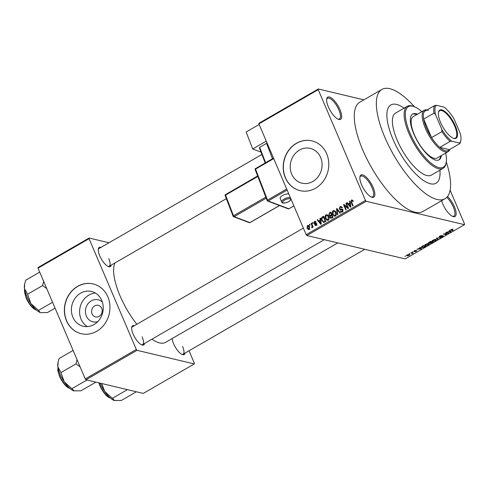 <?xml version="1.0" encoding="UTF-8"?>
<svg xmlns="http://www.w3.org/2000/svg" width="489" height="489" viewBox="0 0 489 489"><rect width="100%" height="100%" fill="white"/><g stroke="black" fill="none" stroke-linecap="round" stroke-linejoin="round"><path stroke-width="0.73" d="M339.959 109.615A12.793 4.578 -120 0 1 338.547 119.347A12.793 4.578 -120 0 1 328.351 106.853A12.793 4.578 -120 0 1 326.725 98.876A12.793 4.578 -120 0 1 332.19 98.576A12.793 4.578 -120 0 1 339.959 109.615M338.027 119.133A11.938 4.273 60 0 0 339.433 118.974A11.938 4.273 60 0 0 338.883 109.921A11.938 4.273 60 0 0 327.496 98.289A11.938 4.273 60 0 0 326.652 99.426M447.527 196.529A12.793 4.578 -120 0 1 454.428 206.81A12.793 4.578 -120 0 1 453.016 216.541A12.793 4.578 -120 0 1 442.82 204.047A12.793 4.578 -120 0 1 441.64 200.698M452.502 216.327A11.938 4.273 60 0 0 453.908 216.169A11.938 4.273 60 0 0 453.352 207.116A11.938 4.273 60 0 0 446.769 197.391M373.168 187.47A12.793 4.578 -120 0 1 371.75 197.195A12.793 4.578 -120 0 1 361.554 184.708A12.793 4.578 -120 0 1 359.935 176.731A12.793 4.578 -120 0 1 365.399 176.431A12.793 4.578 -120 0 1 373.168 187.47M371.237 196.988A11.938 4.273 60 0 0 372.642 196.829A11.938 4.273 60 0 0 372.092 187.776A11.938 4.273 60 0 0 360.705 176.144A11.938 4.273 60 0 0 359.861 177.281M97.733 321.634A11.326 10.018 103.4 0 1 86.364 316.09A11.326 10.018 103.4 0 1 89.585 302.074A11.326 10.018 103.4 0 1 102.378 302.123M92.073 313.914A5.972 5.281 -76.6 0 0 95.52 316.933A5.972 5.281 -76.6 0 0 100.966 314.696A5.972 5.281 -76.6 0 0 101.73 308.339A5.972 5.281 -76.6 0 0 98.283 305.319A5.972 5.281 -76.6 0 0 92.831 307.563A5.972 5.281 -76.6 0 0 92.073 313.914M72.861 317.196A17.879 15.813 -76.6 0 0 83.179 326.236A17.879 15.813 -76.6 0 0 99.505 319.525A17.879 15.813 -76.6 0 0 101.773 300.503A17.879 15.813 -76.6 0 0 91.455 291.456A17.879 15.813 -76.6 0 0 75.135 298.168A17.879 15.813 -76.6 0 0 72.861 317.196M95.41 293.064A17.879 15.813 -76.6 0 0 81.064 319.146A17.879 15.813 -76.6 0 0 87.433 326.585M66.473 320.753A25.587 22.635 -76.6 0 0 81.241 333.7A25.587 22.635 -76.6 0 0 104.603 324.097A25.587 22.635 -76.6 0 0 107.855 296.866A25.587 22.635 -76.6 0 0 93.087 283.92A25.587 22.635 -76.6 0 0 69.725 293.522A25.587 22.635 -76.6 0 0 66.473 320.753M93.167 283.938A25.587 22.635 -76.6 0 0 69.854 293.596A25.587 22.635 -76.6 0 0 66.626 320.79A25.587 22.635 -76.6 0 0 81.315 333.718M320.601 157.44A17.879 15.813 103.4 0 1 318.333 176.468A17.879 15.813 103.4 0 1 302.006 183.179A17.879 15.813 103.4 0 1 291.688 174.133A17.879 15.813 103.4 0 1 293.962 155.105A17.879 15.813 103.4 0 1 310.283 148.393A17.879 15.813 103.4 0 1 320.601 157.44M285.301 177.696A25.587 22.635 -76.6 0 0 300.069 190.643A25.587 22.635 -76.6 0 0 323.431 181.034A25.587 22.635 -76.6 0 0 326.683 153.803A25.587 22.635 -76.6 0 0 311.915 140.856A25.587 22.635 -76.6 0 0 288.553 150.459A25.587 22.635 -76.6 0 0 285.301 177.696M311.994 140.875A25.587 22.635 -76.6 0 0 288.681 150.533A25.587 22.635 -76.6 0 0 285.454 177.733A25.587 22.635 -76.6 0 0 300.142 190.661M111.205 265.117A11.088 3.967 -120 0 1 108.57 266.646A11.088 3.967 -120 0 1 99.738 255.82A11.088 3.967 -120 0 1 98.332 248.907A11.088 3.967 -120 0 1 100.972 247.391M108.057 266.426A10.232 3.661 60 0 0 109.194 266.279A10.232 3.661 60 0 0 108.723 258.522M144.603 343.419A11.088 3.967 -120 0 1 141.969 344.947A11.088 3.967 -120 0 1 133.136 334.121A11.088 3.967 -120 0 1 131.73 327.208A11.088 3.967 -120 0 1 134.371 325.692M141.455 344.727A10.232 3.661 60 0 0 142.592 344.58A10.232 3.661 60 0 0 142.122 336.823M185.08 353.052A11.088 3.967 -120 0 1 182.446 354.58A11.088 3.967 -120 0 1 173.613 343.755A11.088 3.967 -120 0 1 172.159 338.553M181.932 354.36A10.232 3.661 60 0 0 183.069 354.213A10.232 3.661 60 0 0 182.599 346.456M414.415 106.749A63.112 22.58 60 0 0 381.903 89.432A63.112 22.58 60 0 0 384.825 137.275A63.112 22.58 60 0 0 445.021 198.748A63.112 22.58 60 0 0 446.274 161.932M381.903 89.432L359.831 102.17A63.112 22.58 60 0 0 362.752 150.013A63.112 22.58 60 0 0 422.948 211.492L445.021 198.748M114.933 262.966A47.763 17.091 60 0 0 120.037 295.827A47.763 17.091 60 0 0 136.828 324.274M392.954 139.206A45.202 16.174 60 0 0 436.066 183.234A45.202 16.174 60 0 0 439.917 170.178A45.202 16.174 60 0 1 436.066 183.234A45.202 16.174 60 0 1 392.954 139.206A45.202 16.174 60 0 1 390.858 104.939A45.202 16.174 60 0 0 392.954 139.206M318.296 88.992L318.229 89.646L258.913 123.894L258.981 123.234L318.296 88.992L363.877 99.835M409.44 254.414L409.238 255.362L407.013 255.833L407.196 254.879L409.855 254.647M406.744 255.197L407.013 255.833L406.579 255.582M410.839 252.801L413.248 253.021L411.799 253.797L412.178 253.192L410.839 252.801M412.325 252.801L412.196 253.302M411.995 253.485L411.976 252.715L412.203 253.223M416.732 250.576L416.304 251.279L414.727 251.737L416.335 250.839L413.822 251.572L414.244 250.808L415.95 250.337L414.214 251.303L416.897 250.68M414.421 250.71L414.214 251.303M416.011 251.224L416.231 250.6M422.093 246.303L423.376 245.564L426.084 246.205L424.11 247.306L421.799 247.593L421.225 247.257L422.093 246.303M428.498 242.709L428.688 243.143L429.226 242.183L430.589 241.401L433.297 242.043L430.045 243.369L429.953 242.96L428.425 242.984M436.274 238.119L440.711 237.764L436.83 238.051L438.065 239.292L437.606 239.561L436.274 238.119M445.638 232.709L448.786 233.1L444.293 233.925L446.463 234.445L446.029 234.696L443.315 234.054L447.808 233.229L445.638 232.709M450.846 229.708L451.084 230.276L451.176 229.488L452.967 229.139L451.2 229.897L453.364 230.46L452.924 230.716L450.65 230.05M451.384 229.372L451.2 229.897M258.913 123.894L306.169 234.683L365.485 200.435L366.194 201.279L306.878 235.527L405.167 258.919L464.483 224.671L464.55 224.017L450.118 190.178M366.194 201.279L464.483 224.671M449.318 230.588L449.776 230.325L451.151 231.737L450.687 232.006L446.579 232.171L448.23 231.878L449.746 230.997L449.318 230.588M443.126 235.796L442.618 236.694L440.485 237.263L442.288 236.627L442.673 236.046L442.264 236.059L439.177 237.055L439.758 236.077L442.129 235.453L440.039 236.175L439.611 236.798L443.346 235.93M439.33 236.358L439.611 236.798M442.655 235.79L442.802 236.126L442.569 235.802M434.556 239.427L436.488 239.72L435.65 240.716L432.569 241.358L432.031 240.875L434.556 239.427M432.215 240.539L432.569 241.358L432.031 240.875M427.349 243.589L429.275 243.889L428.437 244.879L425.357 245.521L424.819 245.038L427.349 243.589M425.008 244.702L425.357 245.521L424.819 245.038M419.721 247.672L420.179 247.41L421.555 248.828L416.983 249.256L420.149 248.088L419.721 247.672M412.093 252.079L412.918 251.921L412.093 252.079M409.079 253.815L409.91 253.657L409.079 253.815M404.941 256.205L405.766 256.047L404.941 256.205M309.317 224.469L309.751 224.219L310.075 224.964L309.635 225.221L309.317 224.469L309.922 224.616M312.324 222.733L312.764 222.477L313.082 223.228L312.642 223.479L312.324 222.733L312.936 222.88M319.953 218.326L320.411 218.063L321.31 224.072L320.851 224.341L317.214 219.909L317.673 219.647L318.724 220.991L320.24 220.111L319.953 218.326L320.472 218.455M327.514 214.903L328.712 216.45C329.439 217.88 329.268 219.127 328.192 220.184L327.123 220.343L325.356 218.467L324.989 216.334L325.9 214.812L327.514 214.903M334.721 210.741L335.925 212.287C336.652 213.717 336.481 214.964 335.405 216.022L334.335 216.181L332.563 214.304L332.196 212.171L333.113 210.649L334.721 210.741M340.478 209.842L339.28 208.98L339.996 206.67L341.047 206.474L342.208 207.599L341.799 207.923L341.004 207.171L340.222 207.305L339.714 208.717L340.216 209.194L342.129 209.017L343.009 209.842L342.373 212L341.401 212.183L340.381 211.199L340.79 210.875L341.456 211.529L342.098 211.395L342.563 210.081L342.111 209.598L342.991 209.805L340.142 209.812M349.549 201.242L350.008 200.979L350.906 206.988L350.448 207.257L346.811 202.825L347.269 202.556L348.321 203.901L349.837 203.027L349.549 201.242L350.069 201.364M318.229 89.646L365.485 200.435M352.257 200.056L353.058 201.168L352.648 201.486L351.652 200.704L351.353 201.37L353.119 205.71L352.685 205.961L351.163 202.403L351.414 200.08L352.037 199.958M353.516 201.016L351.652 200.704M345.87 203.363L346.31 203.112L348.547 208.351L348.076 208.62L344.433 205.49L346.224 209.689L345.784 209.946L343.553 204.708L344.024 204.433L347.661 207.562L345.87 203.363L346.481 203.51M336.505 208.772L336.933 208.522L340.472 213.015L340.014 213.277L337.007 209.243L337.82 214.543L337.361 214.805L336.505 208.772L337.276 208.956M330.393 216.199L328.779 215.148L329.464 212.837L330.821 212.055L333.058 217.293L330.796 218.29L329.922 217.458L329.678 216.071M323.883 222.471L321.793 220.57C321.041 219.145 321.218 217.941 322.324 216.957L323.608 216.217L325.845 221.456L323.48 222.452M314.482 221.401L315.24 221.254L316.077 222.006L315.668 222.33L314.69 221.963L314.61 223.173L316.065 223.07L316.713 223.681L316.187 225.337L315.399 225.484L314.708 224.836L315.118 224.512L315.937 224.799L316.31 224.011L314.592 223.919L313.95 223.247L314.482 221.401L315.9 221.737M315.998 222.067L314.69 221.963M314.641 223.186L316.615 223.491M315.118 224.512L316.615 224.964M311.071 223.455L311.511 223.204L313.137 227.012L312.697 227.269L312.434 226.658L312.202 227.636L311.695 227.672L312.165 226.26L311.071 223.455L311.676 223.601M307.434 225.472L308.217 225.35L309.5 226.737L309.121 229.42L308.339 229.543L307.074 228.192L307.434 225.472L308.969 225.839M404.091 108.136A45.202 16.174 60 0 0 390.858 104.939A45.202 16.174 60 0 1 404.091 108.136M38.014 268.149L38.081 267.489L89.126 238.027L89.053 238.681L38.014 268.149L85.269 378.938L136.309 349.47L137.018 350.313L85.978 379.782L143.246 393.413L194.292 363.944L194.359 363.284L189.023 350.778M137.018 350.313L194.292 363.944M89.126 238.027L108.998 242.758M89.053 238.681L136.309 349.47M151.92 339.195A47.763 17.091 60 0 0 165.588 342.349L337.844 242.892M85.978 379.782L85.269 378.938M261.927 154.463L98.961 248.553A10.232 3.661 60 0 0 98.258 249.463M303.369 228.118L132.36 326.854A10.232 3.661 60 0 0 131.657 327.764M306.878 235.527L306.169 234.683M352.6 200.362L351.414 200.08M347.63 203.014L346.811 202.825M349.256 204.127L348.321 203.901M350.332 203.143L349.837 203.027M350.191 205.484L349.953 203.724L348.73 204.426L350.411 206.596L350.191 205.484L350.705 205.606M350.436 203.84L349.953 203.724M350.864 206.7L350.411 206.596M345.564 205.759L344.433 205.49M344.641 204.964L343.553 204.708M348.266 207.703L347.661 207.562M341.261 207.238L339.996 206.67M340.216 209.194L341.768 209.561L342.777 209.445L341.23 209.078M342.239 212.073L341.97 211.651M341.181 211.389L340.381 211.199M342.862 211.578L342.098 211.395M343.131 210.215L342.563 210.081M341.053 209.75L339.28 208.98M337.618 209.39L337.007 209.243M335.13 216.15L334.61 215.588M333.198 214.457L332.563 214.304M332.709 212.293L332.196 212.171M334.397 211.199L333.113 210.649M335.136 215.411L335.478 212.532L334.164 211.144L333.376 211.254L333.009 214.072L334.342 215.527L335.9 215.594M336.071 212.672L335.478 212.532M331.628 218.118L329.922 217.458M330.607 216.01L330.368 215.606M329.519 215.325L328.779 215.148M332.355 216.933L331.689 215.368L330.423 216.162L330.326 217.122L330.827 217.629L332.966 217.079M332.3 215.515L331.689 215.368M331.426 214.757L330.643 212.917L329.286 213.785L329.219 214.891L329.806 215.472L332.037 214.903M331.255 213.063L330.643 212.917M331.499 215.478L330.564 215.258M327.917 220.313L327.404 219.75M325.986 218.62L325.356 218.467M325.497 216.456L324.989 216.334M327.19 215.362L325.9 214.812M327.93 219.579L328.272 216.694L326.952 215.307L326.163 215.423L325.796 218.235L327.135 219.689L328.687 219.757M328.865 216.835L328.272 216.694M323.26 217.183L322.324 216.957M324.244 222.354L323.834 221.865M322.422 220.716L321.793 220.57M325.148 221.095L323.431 217.085L322.642 217.538L321.866 218.938L322.233 220.319L323.7 221.804L325.753 221.242M324.042 217.226L323.431 217.085M325.307 221.768L324.366 221.548M318.033 220.105L317.214 219.909M319.659 221.211L318.724 220.991M320.735 220.233L320.24 220.111M320.595 222.574L320.356 220.814L319.134 221.517L320.815 223.681L320.595 222.574L321.108 222.697M320.839 220.924L320.356 220.814M321.273 223.791L320.815 223.681M316.157 223.546L316.676 223.504L316.157 223.546M316.291 225.27L314.708 224.836M316.835 224.133L316.31 224.011M316.805 223.962L316.035 223.779M315.601 223.821L313.95 223.247M313.046 226.804L312.434 226.658M312.428 227.257L311.591 227.061M312.447 227.067L311.933 226.945M312.887 226.431L312.165 226.26M312.52 225.576L311.915 225.435M309.127 229.414L308.865 229.048M307.722 228.345L307.074 228.192M309.971 229.31L308.425 228.938L308.901 228.864L309.06 226.994L307.654 226.022L307.495 227.898L309.543 229.023M309.653 227.134L309.06 226.994M309.684 226.315L307.654 226.022M452.429 229.09L452.563 229.402M452.753 230.313L452.924 230.716M450.124 230.68L450.687 232.006M449.519 230.472L449.746 230.997M450.296 231.584L449.917 231.163L448.694 231.865L450.601 231.823L449.758 230.331M449.599 230.423L449.917 231.163M450.112 230.667L450.601 231.823M448.138 232.947L448.315 233.375M445.858 234.298L446.029 234.696M447.637 232.831L447.808 233.229M437.044 238.241L437.606 239.561M435.332 240.643L435.479 239.647L433.193 240.123L433.016 241.108L435.332 240.643M435.723 239.359L435.962 239.916L435.344 239.341M432.374 240.392L433.016 241.108M432.539 242.22L431.732 242.031L430.442 243.1L432.539 242.22L432.374 241.823M431.561 241.633L431.732 242.031M430.375 242.55L430.442 243.1M431.414 241.957L430.467 241.731L429.122 242.892L431.414 241.957L431.249 241.554M429.018 242.312L429.122 242.892M428.119 244.806L428.266 243.809L425.98 244.286L425.803 245.27L428.119 244.806M428.511 243.522L428.749 244.078L428.132 243.504M425.167 244.555L425.803 245.27M421.439 246.749L421.799 247.593M425.332 246.383L423.254 245.894L421.756 247.079L423.871 247.183L425.332 246.383L425.161 245.985M420.528 247.764L421.09 249.09M419.923 247.556L420.149 248.088M420.699 248.669L420.32 248.247L419.097 248.95L421.011 248.907L420.161 247.422M420.002 247.513L420.32 248.247M420.516 247.752L421.011 248.907M412.637 252.874L412.808 253.271M411.689 252.648L411.86 253.045M408.969 255.289L409 254.665L407.465 254.952L407.435 255.57L408.969 255.289L408.871 254.359M407.392 254.769L407.435 255.57M454.049 138.473A16.29 5.831 -120 0 1 453.535 138.326A16.29 5.831 -120 0 1 442.9 127.091A16.29 5.831 -120 0 1 438.492 112.262A16.29 5.831 -120 0 1 441.848 109.878A16.29 5.831 -120 0 1 455.338 125.936A16.29 5.831 -120 0 1 454.049 138.473M453.236 138.21A15.776 5.648 60 0 0 453.444 138.265A15.776 5.648 60 0 0 455.424 138.081A15.776 5.648 60 0 0 453.639 123.851A15.776 5.648 60 0 0 441.628 110.569A15.776 5.648 60 0 0 439.648 110.752A15.776 5.648 60 0 0 438.437 112.58M428.291 110.337A23.026 8.24 60 0 0 424.464 111.443A23.026 8.24 60 0 0 423.676 119.078L431.573 137.598A23.026 8.24 60 0 0 439.788 147.378A23.026 8.24 60 0 0 445.534 150.759A23.026 8.24 60 0 0 449.36 149.652L459.709 143.68L459.483 143.063A22.176 7.934 60 0 0 460.821 140.398A22.176 7.934 60 0 0 460.43 133.876L454.043 118.9A22.176 7.934 60 0 0 444.153 107.134L436.414 105.288A22.176 7.934 60 0 0 435.467 114.481L441.854 129.451A22.176 7.934 60 0 0 451.744 141.223L459.483 143.063M449.837 149.377A23.882 8.545 -120 0 1 448.162 151.627A23.882 8.545 -120 0 1 445.161 151.908A23.882 8.545 -120 0 1 426.983 131.804A23.882 8.545 -120 0 1 424.281 110.263A23.882 8.545 -120 0 1 427.068 109.939M451.744 141.223L450.137 141.4L439.788 147.378L449.36 149.652M435.467 114.481L434.024 113.106L423.676 119.078A23.026 8.24 60 0 0 431.573 137.598L441.922 131.627L441.854 129.451M424.464 111.443L434.807 105.471L436.414 105.288M450.137 141.4A23.026 8.24 -120 0 1 441.922 131.627M434.024 113.106A23.026 8.24 -120 0 1 434.807 105.471M460.821 140.398L460.626 141.419A23.026 8.24 -120 0 1 459.709 143.68M417.453 114.206A26.443 9.462 60 0 0 412.655 114.023A26.443 9.462 60 0 0 413.883 134.065A26.443 9.462 60 0 0 439.098 159.817A26.443 9.462 60 0 0 441.335 155.569M438.737 159.995A26.443 9.462 60 0 0 440.644 155.973M421.854 111.669A34.97 12.512 60 0 0 413.877 106.553A34.97 12.512 60 0 0 410.008 133.142A34.97 12.512 60 0 0 431.249 163.314A34.97 12.512 60 0 0 446.176 162.495A34.97 12.512 60 0 0 445.73 153.033M446.176 162.495L445.986 163.515A35.819 12.818 -120 0 1 443.095 168.338A35.819 12.818 -120 0 1 408.932 133.448A35.819 12.818 -120 0 1 407.276 106.296A35.819 12.818 -120 0 1 412.893 106.211L413.877 106.553M407.276 106.296L395.552 113.063A35.819 12.818 60 0 0 397.209 140.221A35.819 12.818 60 0 0 431.371 175.111L443.095 168.338M448.162 151.627L437.129 158.002A23.882 8.545 -120 0 1 414.354 134.738A23.882 8.545 -120 0 1 413.248 116.639L424.281 110.263M416.762 114.609A26.443 9.462 60 0 0 412.325 114.243M24.67 283.92L24.45 285.081A17.164 6.143 -120 0 0 24.456 288.498A17.164 6.143 60 0 0 26.626 295.778A17.164 6.143 60 0 0 30.886 303.559L27.567 294.256L24.456 288.498L24.67 283.92L25.642 280.258L39.713 272.128M43.655 281.371L42.586 285.582L27.567 294.256M42.586 285.582L46.712 288.541M38.49 310.387L30.886 303.559A17.164 6.143 60 0 0 40.306 312.544A17.164 6.143 60 0 0 40.33 312.55L38.49 310.387L52.567 302.263M55.074 308.149L47.488 312.532L40.844 312.697M136.382 391.793L121.364 400.467L114.224 400.491A17.164 6.143 60 0 1 114.181 400.479L114.224 400.491M127.384 389.654L112.366 398.327L104.762 391.493L101.657 383.51M114.719 400.638L112.366 398.327M100.282 383.18A17.164 6.143 60 0 0 104.762 391.493A17.164 6.143 60 0 0 114.181 400.479M77.054 359.672L75.984 363.883L80.11 366.842M95.905 382.16L80.887 390.833L73.705 390.845A17.164 6.143 60 0 0 73.729 390.852M73.112 350.436L59.041 358.559L58.069 362.221L57.855 366.799A17.164 6.143 60 0 0 64.285 381.86L60.966 372.557L57.855 366.799A17.164 6.143 60 0 1 57.849 363.382L58.069 362.221M75.984 363.883L60.966 372.557M86.908 380.02L71.889 388.694L64.285 381.86A17.164 6.143 60 0 0 73.705 390.845M74.242 390.998L71.889 388.694M288.803 193.968A5.116 1.913 158.9 0 0 282.477 195.508A5.116 1.913 158.9 0 0 280.179 198.283L281.603 201.975A5.116 1.913 -21.1 0 1 283.901 199.194A5.116 1.913 -21.1 0 1 290.393 197.703M266.267 141.138L252.697 148.974L246.15 131.999L259.164 124.487M261.022 152.122L252.697 148.974M265.197 162.935L259.384 147.874L259.659 147.323L265.6 162.703M272.495 158.723L266.56 143.338L259.659 147.323M266.56 143.338L267.153 143.21M272.966 156.847L273.473 158.155M351.774 202.55L351.163 202.403M338.199 210.129L337.532 209.97M330.399 213.063L329.464 212.837M332.526 217.599L331.591 217.379M24.646 289.61A12.793 4.578 60 0 0 26.265 297.605A12.793 4.578 60 0 0 36.479 310.105M36.155 309.983A12.28 4.395 -120 0 1 26.082 297.899M99.169 382.918A12.793 4.578 60 0 0 100.141 385.54A12.793 4.578 60 0 0 110.355 398.04M110.031 397.918A12.28 4.395 -120 0 1 99.958 385.833M58.044 367.917A12.793 4.578 60 0 0 59.664 375.907A12.793 4.578 60 0 0 69.878 388.407M69.554 388.284A12.28 4.395 -120 0 1 59.481 376.2M284.598 200.087A4.267 1.595 158.9 0 0 283.217 202.862A4.267 1.595 158.9 0 0 288.73 201.651A4.267 1.595 158.9 0 0 290.111 198.876A4.267 1.595 158.9 0 0 284.598 200.087M273.718 158.607L255.545 169.096L267.507 200.087L286.688 189.017M287.135 190.056L268.204 200.985L288.858 208.791L293.889 205.887M257.825 176.462L225.533 195.111L233.504 215.771L265.802 197.128M266.212 198.186L234.2 216.664L249.897 222.599L279.47 205.527M225.252 195.667A0.856 0.318 -21.1 0 1 225.148 195.576L233.125 216.236A0.856 0.856 0 0 0 233.62 216.725A0.856 0.727 -69.3 0 0 234.2 216.664L233.504 215.771A0.856 0.318 158.9 0 0 233.125 216.236A0.856 0.318 158.9 0 0 233.229 216.327A0.856 0.727 -69.3 0 0 233.62 216.725L249.311 222.66A0.856 0.727 -69.3 0 0 249.897 222.599L250.111 222.477M225.148 195.576A0.856 0.318 -21.1 0 1 225.533 195.111L225.515 194.53A0.856 0.856 0 0 0 225.148 195.576M225.661 194.53L257.642 175.979M293.913 205.955L288.858 208.791A0.856 0.727 110.7 0 1 288.272 208.852A0.856 0.856 0 0 0 288.999 208.791L289.066 208.669M255.27 169.652A0.856 0.318 -21.1 0 1 255.16 169.561L267.122 200.551A0.856 0.318 -21.1 0 0 267.232 200.643A0.856 0.727 -69.3 0 0 268.204 200.985L267.507 200.087A0.856 0.318 -21.1 0 0 267.122 200.551A0.856 0.856 0 0 0 267.617 201.04L288.272 208.852M255.16 169.561A0.856 0.318 -21.1 0 1 255.545 169.096L255.533 168.516A0.856 0.856 0 0 0 255.16 169.561M255.674 168.516L273.516 158.13M341.004 207.171L342.551 207.544M341.456 211.529L343.003 211.896M334.342 215.527L335.894 215.893M334.164 211.144L335.711 211.511M330.827 217.629L332.373 217.996M329.806 215.472L331.353 215.838M327.135 219.689L328.681 220.056M326.952 215.307L328.498 215.673M315.521 224.885L317.074 225.258M430.302 243.027L430.155 242.672M428.963 242.795L428.81 242.446M409.324 254.842L409.116 254.366M407.111 255.392L406.958 255.026M109.194 266.279L226.334 198.65M24.591 289.323L26.027 297.862L31.113 306.145L36.699 310.295M183.069 354.213L364.782 249.304M110.575 398.235L104.988 394.079L99.903 385.797L98.839 382.838M324.305 239.671L142.592 344.58M70.098 388.596L64.511 384.446L59.426 376.163L57.769 370.222L57.989 367.624M281.603 201.975C282.177 203.589 284.604 203.479 288.871 201.651L291.138 199.439M249.311 222.66A0.856 0.856 0 0 0 250.038 222.599L279.561 205.557"/></g></svg>
